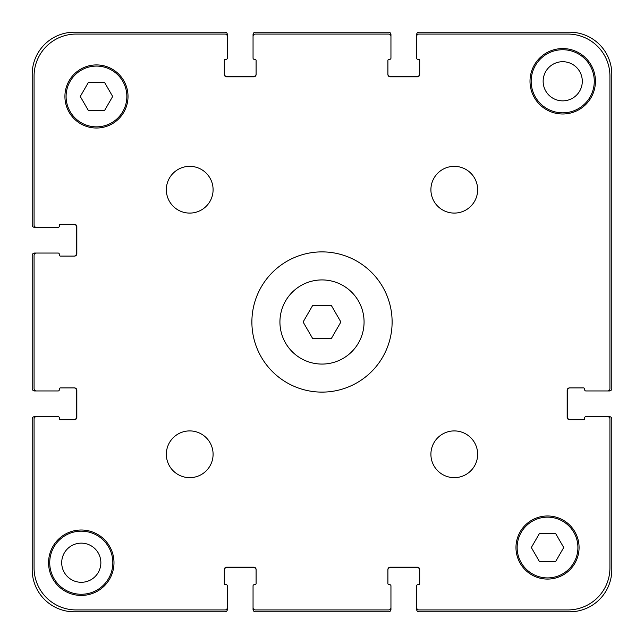 <?xml version="1.0" encoding="UTF-8"?>
<svg xmlns="http://www.w3.org/2000/svg" width="644" height="644" viewBox="0 0 644 644"><rect width="100%" height="100%" fill="white"/><g stroke="black" fill="none" stroke-linecap="round" stroke-linejoin="round"><path stroke-width="0.97" d="M331.443 305.642L340.893 322L331.443 338.358L312.557 338.358L303.107 322L312.557 305.642L331.443 305.642M364.069 322A42.069 42.069 0 0 1 300.965 358.434A42.069 42.069 0 0 1 300.965 285.566A42.069 42.069 0 0 1 364.069 322M392.116 322A70.115 70.115 0 0 1 286.942 382.721A70.115 70.115 0 0 1 286.942 261.279A70.115 70.115 0 0 1 392.116 322M213.092 189.722A23.369 23.369 0 0 1 178.034 209.96A23.369 23.369 0 0 1 178.034 169.477A23.369 23.369 0 0 1 213.092 189.722M213.092 454.278A23.369 23.369 0 0 1 178.034 474.523A23.369 23.369 0 0 1 178.034 434.04A23.369 23.369 0 0 1 213.092 454.278M477.647 454.278A23.369 23.369 0 0 1 442.597 474.523A23.369 23.369 0 0 1 442.597 434.04A23.369 23.369 0 0 1 477.647 454.278M477.647 189.722A23.369 23.369 0 0 1 442.597 209.96A23.369 23.369 0 0 1 442.597 169.477A23.369 23.369 0 0 1 477.647 189.722M595.442 81.281A32.723 32.723 0 0 1 546.362 109.617A32.723 32.723 0 0 1 546.362 52.945A32.723 32.723 0 0 1 595.442 81.281M113.996 562.719A32.723 32.723 0 0 1 64.923 591.055A32.723 32.723 0 0 1 64.923 534.383A32.723 32.723 0 0 1 113.996 562.719M104.57 82.448L112.66 96.471L104.57 110.494L88.373 110.494L80.275 96.471L88.373 82.448L104.57 82.448M555.627 533.506L563.725 547.529L555.627 561.552L539.431 561.552L531.34 547.529L539.431 533.506L555.627 533.506M126.852 96.471A30.381 30.381 0 0 0 81.281 70.156A30.381 30.381 0 0 0 81.281 122.779A30.381 30.381 0 0 0 126.852 96.471M128.019 96.471A31.548 31.548 0 0 1 80.693 123.793A31.548 31.548 0 0 1 80.693 69.15A31.548 31.548 0 0 1 128.019 96.471M577.909 547.529A30.381 30.381 0 0 0 532.338 521.221A30.381 30.381 0 0 0 532.338 573.844A30.381 30.381 0 0 0 577.909 547.529M579.077 547.529A31.548 31.548 0 0 1 531.751 574.851A31.548 31.548 0 0 1 531.751 520.207A31.548 31.548 0 0 1 579.077 547.529M34.068 567.863L34.068 418.986A2.335 2.335 0 0 1 36.41 416.652L58.145 416.652A1.167 1.167 0 0 1 59.312 417.819L59.312 418.519A1.167 1.167 0 0 0 60.48 419.687L74.503 419.687A2.335 2.335 0 0 0 76.837 417.352L76.837 390.24A2.335 2.335 0 0 0 74.503 387.905L60.48 387.905A1.167 1.167 0 0 0 59.312 389.073L59.312 389.773A1.167 1.167 0 0 1 58.145 390.948L36.41 390.948A2.335 2.335 0 0 1 34.068 388.606L34.068 255.394A2.335 2.335 0 0 1 36.41 253.052L58.145 253.052A1.167 1.167 0 0 1 59.312 254.227L59.312 254.927A1.167 1.167 0 0 0 60.48 256.095L74.503 256.095A2.335 2.335 0 0 0 76.837 253.76L76.837 226.648A2.335 2.335 0 0 0 74.503 224.313L60.48 224.313A1.167 1.167 0 0 0 59.312 225.481L59.312 226.181A1.167 1.167 0 0 1 58.145 227.348L36.41 227.348A2.335 2.335 0 0 1 34.068 225.014L34.068 76.137A42.069 42.069 0 0 1 76.137 34.068L225.014 34.068A2.335 2.335 0 0 1 227.348 36.41L227.348 58.145A1.167 1.167 0 0 1 226.181 59.312L225.481 59.312A1.167 1.167 0 0 0 224.313 60.48L224.313 74.503A2.335 2.335 0 0 0 226.648 76.837L253.76 76.837A2.335 2.335 0 0 0 256.095 74.503L256.095 60.48A1.167 1.167 0 0 0 254.927 59.312L254.227 59.312A1.167 1.167 0 0 1 253.052 58.145L253.052 36.41A2.335 2.335 0 0 1 255.394 34.068L388.606 34.068A2.335 2.335 0 0 1 390.948 36.41L390.948 58.145A1.167 1.167 0 0 1 389.773 59.312L389.073 59.312A1.167 1.167 0 0 0 387.905 60.48L387.905 74.503A2.335 2.335 0 0 0 390.24 76.837L417.352 76.837A2.335 2.335 0 0 0 419.687 74.503L419.687 60.48A1.167 1.167 0 0 0 418.519 59.312L417.819 59.312A1.167 1.167 0 0 1 416.652 58.145L416.652 36.41A2.335 2.335 0 0 1 418.986 34.068L567.863 34.068A42.069 42.069 0 0 1 609.932 76.137L609.932 388.606A2.335 2.335 0 0 1 607.59 390.948L585.855 390.948A1.167 1.167 0 0 1 584.688 389.773L584.688 389.073A1.167 1.167 0 0 0 583.52 387.905L569.497 387.905A2.335 2.335 0 0 0 567.163 390.24L567.163 417.352A2.335 2.335 0 0 0 569.497 419.687L583.52 419.687A1.167 1.167 0 0 0 584.688 418.519L584.688 417.819A1.167 1.167 0 0 1 585.855 416.652L607.59 416.652A2.335 2.335 0 0 1 609.932 418.986L609.932 567.863A42.069 42.069 0 0 1 567.863 609.932L418.986 609.932A2.335 2.335 0 0 1 416.652 607.59L416.652 585.855A1.167 1.167 0 0 1 417.819 584.688L418.519 584.688A1.167 1.167 0 0 0 419.687 583.52L419.687 569.497A2.335 2.335 0 0 0 417.352 567.163L390.24 567.163A2.335 2.335 0 0 0 387.905 569.497L387.905 583.52A1.167 1.167 0 0 0 389.073 584.688L389.773 584.688A1.167 1.167 0 0 1 390.948 585.855L390.948 607.59A2.335 2.335 0 0 1 388.606 609.932L255.394 609.932A2.335 2.335 0 0 1 253.052 607.59L253.052 585.855A1.167 1.167 0 0 1 254.227 584.688L254.927 584.688A1.167 1.167 0 0 0 256.095 583.52L256.095 569.497A2.335 2.335 0 0 0 253.76 567.163L226.648 567.163A2.335 2.335 0 0 0 224.313 569.497L224.313 583.52A1.167 1.167 0 0 0 225.481 584.688L226.181 584.688A1.167 1.167 0 0 1 227.348 585.855L227.348 607.59A2.335 2.335 0 0 1 225.014 609.932L76.137 609.932A42.069 42.069 0 0 1 34.068 567.863L34.068 418.986M76.137 609.932L225.014 609.932M58.145 416.652L34.535 416.652A2.335 2.335 0 0 0 32.2 418.986L32.2 569.731A42.069 42.069 0 0 0 74.269 611.8L225.014 611.8A2.335 2.335 0 0 0 227.348 609.466L227.348 585.855M225.481 584.688A1.167 1.167 0 0 1 224.313 583.52M224.313 569.497A2.335 2.335 0 0 1 226.648 567.163M253.76 567.163A2.335 2.335 0 0 1 256.095 569.497M256.095 583.52A1.167 1.167 0 0 1 254.927 584.688L254.227 584.688M253.052 585.855L253.052 609.466A2.335 2.335 0 0 0 255.394 611.8L388.606 611.8A2.335 2.335 0 0 0 390.948 609.466L390.948 585.855M255.394 609.932L388.606 609.932M389.073 584.688A1.167 1.167 0 0 1 387.905 583.52M387.905 569.497A2.335 2.335 0 0 1 390.24 567.163M417.352 567.163A2.335 2.335 0 0 1 419.687 569.497M419.687 583.52A1.167 1.167 0 0 1 418.519 584.688L417.819 584.688M416.652 585.855L416.652 609.466A2.335 2.335 0 0 0 418.986 611.8L569.731 611.8A42.069 42.069 0 0 0 611.8 569.731L611.8 418.986A2.335 2.335 0 0 0 609.466 416.652L585.855 416.652M418.986 609.932L567.863 609.932M609.932 567.863L609.932 418.986M584.688 418.519A1.167 1.167 0 0 1 583.52 419.687M569.497 419.687A2.335 2.335 0 0 1 567.163 417.352M567.163 390.24A2.335 2.335 0 0 1 569.497 387.905M583.52 387.905A1.167 1.167 0 0 1 584.688 389.073L584.688 389.773M585.855 390.948L609.466 390.948A2.335 2.335 0 0 0 611.8 388.606L611.8 74.269A42.069 42.069 0 0 0 569.731 32.2L418.986 32.2A2.335 2.335 0 0 0 416.652 34.535L416.652 58.145M609.932 388.606L609.932 76.137M567.863 34.068L418.986 34.068M418.519 59.312A1.167 1.167 0 0 1 419.687 60.48M419.687 74.503A2.335 2.335 0 0 1 417.352 76.837M390.24 76.837A2.335 2.335 0 0 1 387.905 74.503M387.905 60.48A1.167 1.167 0 0 1 389.073 59.312L389.773 59.312M390.948 58.145L390.948 34.535A2.335 2.335 0 0 0 388.606 32.2L255.394 32.2A2.335 2.335 0 0 0 253.052 34.535L253.052 58.145M388.606 34.068L255.394 34.068M254.927 59.312A1.167 1.167 0 0 1 256.095 60.48M256.095 74.503A2.335 2.335 0 0 1 253.76 76.837M226.648 76.837A2.335 2.335 0 0 1 224.313 74.503M224.313 60.48A1.167 1.167 0 0 1 225.481 59.312L226.181 59.312M227.348 58.145L227.348 34.535A2.335 2.335 0 0 0 225.014 32.2L74.269 32.2A42.069 42.069 0 0 0 32.2 74.269L32.2 225.014A2.335 2.335 0 0 0 34.535 227.348L58.145 227.348M225.014 34.068L76.137 34.068M34.068 76.137L34.068 225.014M59.312 225.481A1.167 1.167 0 0 1 60.48 224.313M74.503 224.313A2.335 2.335 0 0 1 76.837 226.648M76.837 253.76A2.335 2.335 0 0 1 74.503 256.095M60.48 256.095A1.167 1.167 0 0 1 59.312 254.927L59.312 254.227M58.145 253.052L34.535 253.052A2.335 2.335 0 0 0 32.2 255.394L32.2 388.606A2.335 2.335 0 0 0 34.535 390.948L58.145 390.948M34.068 255.394L34.068 388.606M59.312 389.073A1.167 1.167 0 0 1 60.48 387.905M74.503 387.905A2.335 2.335 0 0 1 76.837 390.24M76.837 417.352A2.335 2.335 0 0 1 74.503 419.687M60.48 419.687A1.167 1.167 0 0 1 59.312 418.519L59.312 417.819M112.829 562.719A31.548 31.548 0 0 1 65.503 590.041A31.548 31.548 0 0 1 65.503 535.397A31.548 31.548 0 0 1 112.829 562.719M594.275 81.281A31.548 31.548 0 0 1 546.949 108.603A31.548 31.548 0 0 1 546.949 53.959A31.548 31.548 0 0 1 594.275 81.281M61.703 562.719A19.578 19.578 0 0 0 91.07 579.672A19.578 19.578 0 0 0 91.07 545.766A19.578 19.578 0 0 0 61.703 562.719M543.142 81.281A19.578 19.578 0 0 0 572.508 98.234A19.578 19.578 0 0 0 572.508 64.328A19.578 19.578 0 0 0 543.142 81.281M569.964 387.905A2.335 2.335 0 0 0 567.63 390.24L567.63 417.352A2.335 2.335 0 0 0 569.964 419.687M419.687 569.964A2.335 2.335 0 0 0 417.352 567.63L390.24 567.63A2.335 2.335 0 0 0 387.905 569.964M256.095 569.964A2.335 2.335 0 0 0 253.76 567.63L226.648 567.63A2.335 2.335 0 0 0 224.313 569.964M74.036 419.687A2.335 2.335 0 0 0 76.37 417.352L76.37 390.24A2.335 2.335 0 0 0 74.036 387.905M74.036 256.095A2.335 2.335 0 0 0 76.37 253.76L76.37 226.648A2.335 2.335 0 0 0 74.036 224.313M224.313 74.036A2.335 2.335 0 0 0 226.648 76.37L253.76 76.37A2.335 2.335 0 0 0 256.095 74.036M387.905 74.036A2.335 2.335 0 0 0 390.24 76.37L417.352 76.37A2.335 2.335 0 0 0 419.687 74.036"/></g></svg>
